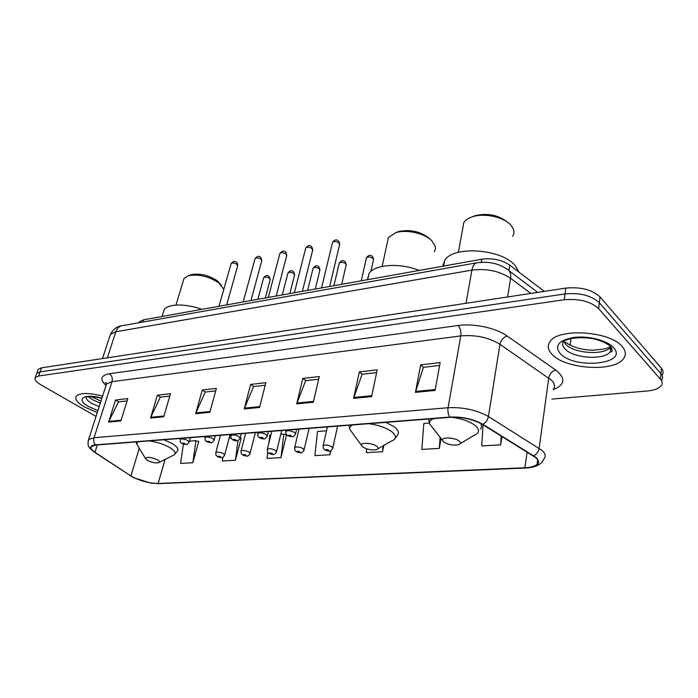 <?xml version="1.0" encoding="UTF-8"?>
<svg xmlns="http://www.w3.org/2000/svg" width="698" height="698" viewBox="0 0 698 698"><rect width="100%" height="100%" fill="white"/><g stroke="black" fill="none" stroke-linecap="round" stroke-linejoin="round"><path stroke-width="1.05" d="M138.876 322.72L139.295 321.891L143.526 319.797L481.768 259.228C492.448 257.85 501.783 259.822 509.776 265.135L544.335 291.38M661.983 375.07C663.624 372.933 663.449 370.673 661.46 368.282L600.036 296.947C592.105 289.679 580.692 286.738 565.816 288.108L41.557 367.837L38.181 369.347L37.753 370.542M551.917 399.082L647.194 391.011C653.974 390.374 658.58 388.681 661.015 385.933C662.655 383.839 662.481 381.605 660.483 379.241L598.648 308.621L599.346 302.766C591.389 295.533 579.951 292.575 565.031 293.91L40.126 371.903L36.75 373.395L36.331 374.582L36.75 373.395L40.126 371.903L565.031 293.91C579.951 292.575 591.389 295.533 599.346 302.766L660.971 373.744L599.346 302.766L600.036 296.947M661.503 380.489C663.144 378.377 662.969 376.126 660.971 373.744C662.969 376.126 663.144 378.377 661.503 380.489M622.197 346.566C610.192 331.157 558.915 327.781 550.233 341.348C547.092 345.519 547.721 349.881 552.109 354.436C565.136 369.041 613.638 372.427 623.331 358.894C626.315 355.073 625.94 350.963 622.197 346.566C610.192 331.157 558.915 327.781 550.233 341.348C547.092 345.519 547.721 349.881 552.109 354.436C565.136 369.041 613.638 372.427 623.331 358.894C626.315 355.073 625.94 350.963 622.197 346.566M102.58 396.115C88.96 392.651 80.209 392.642 76.318 396.089C74.485 399.038 77.181 402.667 84.388 406.96L97.292 412.535L84.388 406.96C77.181 402.667 74.485 399.038 76.318 396.089C80.209 392.642 88.96 392.651 102.58 396.115M535.506 457.46C538.367 459.982 538.9 462.242 537.102 464.222C534.965 466.281 530.899 467.459 524.896 467.756L158.132 483.461C148.43 483.243 139.364 480.748 130.927 475.966L94.963 452.295C91.473 449.94 90.295 448.02 91.447 446.537L95.87 445.062L450.097 417.334C462.198 416.854 472.947 419.201 482.344 424.367L535.506 457.46M536.055 457.426L482.833 424.279C473.2 418.983 462.181 416.575 449.774 417.072L95.521 444.87C89.239 445.734 88.934 448.212 94.596 452.287L133.493 477.624L150.55 483.025L158.446 483.635L525.175 467.983C537.879 466.883 541.508 463.367 536.055 457.426M183.356 444.233L180.599 463.446L192.84 462.73L198.747 441.389L198.188 441.433M222.863 457.234L222.357 461.012L235.444 460.252L241.168 438.213L240.609 438.257M267.77 452.225L267.02 458.42L281.032 457.6L286.529 434.819L285.988 434.863M598.648 308.621C590.665 301.414 579.192 298.456 564.246 299.747L38.687 375.986L35.319 377.452C34.106 379.442 35.991 381.911 40.955 384.868L96.045 416.401M150.532 418.05L157.382 395.181L170.521 393.672L163.725 416.776L150.532 418.05L150.829 417.282L163.951 415.999M108.556 422.124L115.554 400.006L127.795 398.593L120.841 420.938L108.556 422.124L108.853 421.383L121.077 420.187M296.711 403.872L302.819 378.429L319.291 376.527L313.289 402.266L296.711 403.872L296.973 403.016L313.489 401.402M353.589 398.357L359.322 371.912L377.199 369.853L371.589 396.604L353.589 398.357L353.842 397.467L371.781 395.714M415.432 392.355L420.711 364.845L440.168 362.602L435.055 390.452L415.432 392.355L415.668 391.43L435.229 389.519M195.641 413.678L202.289 390.008L216.415 388.385L209.828 412.3L195.641 413.678L195.92 412.884L210.046 411.506M244.221 408.967L250.634 384.441L265.868 382.687L259.534 407.475L244.221 408.967L244.501 408.138L259.752 406.646M366.712 448.875L366.363 452.644L382.556 451.702L383.813 445.437M429.253 423.049L423.834 423.459L421.81 449.416L439.295 448.395L441.031 438.588M483.042 424.803L481.733 445.926L500.667 444.827L501.941 436.486M326.524 430.814L317.485 431.495L314.903 455.637L329.945 454.756L330.869 450.585M250.634 384.441L253.714 386.552M265.214 385.252L253.531 386.579L244.501 408.138M202.289 390.008L205.395 392.032M215.734 390.863L205.212 392.049L195.92 412.884M420.711 364.845L423.616 367.296M439.644 365.482L423.45 367.314L415.668 391.43M359.322 371.912L362.306 374.241M376.623 372.619L362.131 374.268L353.842 397.467M302.819 378.429L305.855 380.646M318.672 379.189L305.68 380.663L296.973 403.016M115.554 400.006L118.669 401.865M127.08 400.905L118.486 401.882L108.853 421.383M157.382 395.181L160.496 397.118M169.815 396.063L160.313 397.145L150.829 417.282M329.945 454.756L330.355 450.812M382.556 451.702L383.071 445.865M439.295 448.395L440.098 437.419M500.667 444.827L501.173 436.006M281.032 457.6L283.772 434.043L286.477 435.046M268.861 443.134L269.821 435.09L270.868 435.011M280.779 434.269L283.772 434.043M235.444 460.252L237.974 440.578M229.119 438.17L231.003 438.03M240.234 438.126L241.107 438.431M192.84 462.73L195.929 440.674L198.686 441.598M189.359 441.171L195.929 440.674M512.594 236.421C514.19 233.935 514.339 231.265 513.039 228.403L510.892 225.236C504.078 217.078 484.299 212.733 472.485 216.79C468.402 218.116 465.522 220.01 463.847 222.488L462.713 228.612M443.771 442.026C448.421 444.774 453.351 445.656 458.569 444.67C460.75 443.832 460.95 442.637 459.153 441.075C454.939 437.41 441.485 436.835 442.506 440.325L443.771 442.026M519.164 272.255L515.063 265.388C501.129 248.697 453.002 245.574 444.757 260.354L442.82 266.208M507.882 222.514C498.843 215.106 487.928 212.82 475.111 215.647L471.822 217.008M434.313 251.812L435.404 249.038L435.299 246.525L431.87 240.827C424.733 233.289 406.227 229.145 395.696 232.722L388.437 237.468L387.364 242.407M362.838 447.069C367.392 449.608 371.964 450.454 376.536 449.617C378.517 448.858 378.543 447.723 376.606 446.205C372.331 442.898 360.465 442.166 361.355 445.237L362.838 447.069M419.184 270.44C400.155 262.579 374.651 264.376 369.015 273.511L367.41 279.706M429.645 238.611C420.693 231.457 410.276 229.119 398.384 231.596L395.557 232.766M221.301 285.142L217.427 280.866C208.606 275.125 199.82 273.075 191.078 274.724L189.69 275.248M223.814 289.295L218.771 282.882C208.562 276.251 198.398 273.878 188.294 275.78L183.984 278.528L183.251 280.962M147.531 460.462C151.745 462.486 155.445 463.245 158.612 462.739C160.051 462.155 159.659 461.195 157.434 459.842C151.056 457.12 147.06 456.675 145.454 458.499L147.531 460.462M201.827 309.354C186.026 303.394 167.93 303.674 164.152 309.694L163.123 313.036M508.912 270.501L509.776 265.135M481.236 262.265L481.768 259.228M142.828 322.022L143.526 319.797M565.816 288.108L564.246 299.747M661.46 368.282L660.483 379.241M41.557 367.837L38.687 375.986M105.433 382.836L106.471 383.612M530.803 293.43L510.587 278.284L507.612 296.964M477.092 262.745L476.673 262.823C488.024 261.218 497.988 263.225 506.547 268.843C509.854 270.335 511.198 273.485 510.587 278.284C499.515 271.025 486.619 268.302 471.918 270.117L466.037 303.281M570.999 338.643L570.144 345.266M122.237 325.669L476.673 262.823C474.317 263.512 472.729 265.938 471.918 270.117L115.824 331.759L107.344 357.83M102.501 358.571L110.432 334.359C113.111 329.316 116.871 326.455 121.714 325.765C118.948 326.463 116.985 328.461 115.824 331.759L110.432 334.359L109.734 336.497M524.896 467.756L527.121 452.042M95.521 444.87C93.811 442.864 93.331 440.482 94.056 437.733L448.072 407.728C463.228 407.047 476.682 409.979 488.425 416.514L541.971 450.393C545.496 453.569 546.133 456.405 543.89 458.9C541.709 464.414 535.663 467.451 525.742 468.018L525.175 467.983M553.182 389.65C555.416 386.779 554.849 383.63 551.472 380.209L499.943 344.306C488.644 337.431 475.582 334.63 460.776 335.913L112.012 381.666L106.497 383.961L105.86 385.942M533.717 455.75C536.683 454.215 538.481 451.737 539.126 448.317L548.741 377.993C549.658 373.884 551.996 371.249 555.774 370.088C565.921 378.333 565.057 384.86 553.174 389.685M105.878 385.392C99.544 379.311 100.739 375.419 109.464 373.709L458.08 325.512C460.375 328.112 461.273 331.576 460.776 335.913L448.072 407.728C447.575 411.288 448.142 414.403 449.774 417.072C460.811 418.242 469.335 421.095 475.321 425.606C480.137 430.02 479.482 433.406 473.357 435.744L460.087 443.754M88.018 441.398L88.567 439.609L94.056 437.733L112.012 381.666C112.788 378.272 111.942 375.62 109.464 373.709M94.596 452.287L93.846 451.824M458.08 325.512C473.663 323.174 496.008 327.938 507.149 336.008C503.371 337.317 500.972 340.083 499.943 344.306L488.425 416.514C487.693 420.03 485.825 422.622 482.833 424.279M130.561 475.957L129.837 475.513M158.446 483.635L525.507 468.026M538.149 461.98L537.373 462.198M507.149 336.008L555.774 370.088M94.963 452.295L97.301 444.949M130.927 475.966L139.26 448.221M158.132 483.461L165.06 459.467M610.462 349.742L612.067 348.817M563.609 341.095L565.624 344.184C573.747 353.633 604.738 355.683 610.767 346.967L610.776 346.958M610.698 347.613L611.212 347.36M565.258 342.099C572.543 347.307 581.879 349.995 593.283 350.178C602.234 349.384 606.798 348.695 606.972 348.11L610.767 346.967L610.226 351.809C612.382 352.429 612.643 350.867 611.003 347.098C608.098 344.001 603.081 341.435 595.961 339.411C587.376 336.907 572.316 337.614 568.722 339.245L563.905 340.685C561.934 343.311 562.3 346.068 565.005 348.948C573.145 358.353 604.198 360.456 610.226 351.809L611.361 347.272M560.206 353.528C574.323 369.696 629.273 364.277 613.472 347.543C607.234 340.432 588.37 335.581 574.009 337.404C558.793 340.258 554.195 345.632 560.206 353.528M610.471 349.663L611.78 349M433.1 428.624L433.641 429.034M480.355 429.078C481.829 427.403 481.899 425.501 480.582 423.363M428.354 419.036L429.802 421.767M434.444 418.268C430.823 419.611 429.2 421.47 429.567 423.843L428.589 419.018M377.749 448.927L391.159 441.206C396.708 439.068 396.874 435.857 391.657 431.591C385.977 427.656 378.325 425.021 368.71 423.703M394.815 438.946L397.45 435.194C399.413 432.812 398.366 430.038 394.291 426.853L385.889 422.36M352.63 424.96C350.405 426.05 349.436 427.455 349.707 429.191L352.883 433.571M159.205 462.434L172.633 455.628C176.69 453.988 175.695 451.283 169.666 447.497C163.786 444.233 156.98 442.035 149.25 440.883M174.404 454.686L177.379 451.117C178.88 449.111 177.1 446.563 172.031 443.466L163.899 439.74M137.698 441.79L136.668 443.937L138.099 446.301M92.694 399.858L100.338 403.078M88.602 396.708L92.703 399.832L100.294 403.217M86.465 396.499C85.453 398.366 87.154 400.626 91.578 403.287L99.186 406.664M101.917 398.174C84.118 393.053 75.026 399.195 88.472 406.498L97.903 410.633M370.891 271.435L373.413 260.057L372.933 258.356C370.359 256.733 368.195 256.55 366.433 257.806L366.284 258.487M323.052 446.258L323.191 445.621C325.416 444.609 328.322 444.992 331.899 446.781L332.684 448.43C330.11 452.505 329.002 451.1 324.998 450.044C323.427 448.037 323.401 450.446 323.191 445.621L327.397 426.94M328.566 450.044C326.428 449.25 325.547 449.303 325.931 450.21C328.06 451.004 328.941 450.943 328.566 450.044M341.68 284.313L346.103 265.319L345.589 263.643C343.058 262.064 340.956 261.881 339.28 263.067L339.132 263.687M294.565 448.037L294.696 447.453C296.816 446.493 299.634 446.886 303.141 448.613L303.996 450.254C301.431 454.258 300.341 452.793 296.502 451.815C294.896 449.809 294.914 452.217 294.696 447.453L299.032 429.157M299.896 451.807C297.784 451.03 296.938 451.083 297.365 451.964C299.477 452.74 300.323 452.688 299.896 451.807M315.269 289.042L319.824 270.388L319.265 268.73C316.779 267.203 314.728 267.002 313.132 268.128L312.992 268.704M267.229 449.739L267.351 449.215C269.358 448.308 272.098 448.701 275.553 450.376L276.46 451.99C273.913 455.96 272.787 454.398 269.158 453.517C267.43 451.397 267.613 453.997 267.351 449.215L271.792 431.294M272.386 453.508C270.3 452.749 269.489 452.793 269.96 453.656C272.046 454.415 272.857 454.363 272.386 453.508M289.836 293.596L294.504 275.274L293.91 273.625C291.459 272.15 289.469 271.941 287.934 273.014L287.803 273.537M240.967 451.388L241.089 450.899C243 450.053 245.652 450.437 249.055 452.068L250.015 453.665C247.467 457.574 246.42 455.969 242.887 455.148C241.133 453.028 241.342 455.628 241.089 450.899L245.626 433.336M245.966 455.131C243.907 454.389 243.131 454.433 243.637 455.279C245.696 456.021 246.473 455.969 245.966 455.131M265.327 297.985L270.1 279.977L269.472 278.354C267.055 276.914 265.109 276.705 263.652 277.717L263.521 278.197M215.717 452.967L215.83 452.531C217.654 451.719 220.236 452.112 223.587 453.691L224.599 455.279C222.06 459.118 221.057 457.469 217.628 456.719C215.857 454.607 216.092 457.207 215.83 452.531L220.455 435.308M220.577 456.701C218.535 455.969 217.785 456.012 218.334 456.832C220.367 457.565 221.109 457.513 220.577 456.701M329.639 286.468L339.568 244.754L339.036 242.939C336.445 241.299 334.29 241.098 332.553 242.354L332.396 243.026M294.591 432.446L295.481 434.208C293.814 436.398 292.881 437.227 292.706 436.704L287.742 435.796C286.006 433.641 286.058 436.102 285.892 431.251C288.082 430.238 290.979 430.631 294.591 432.446M288.64 435.945C290.83 436.765 291.694 436.695 291.241 435.753C289.051 434.941 288.178 435.011 288.64 435.945M285.752 431.888L286.163 430.169M302.382 291.354L312.608 250.373L312.032 248.584C309.484 246.987 307.382 246.787 305.733 247.973L305.576 248.593M266.261 434.601L267.212 436.346C265.502 438.51 264.586 439.321 264.472 438.772C263.303 439.086 261.698 438.789 259.665 437.89C257.85 435.648 258.042 438.327 257.824 433.406C259.892 432.446 262.71 432.847 266.261 434.601M260.502 438.03C262.666 438.824 263.495 438.763 262.998 437.847C260.834 437.044 259.996 437.105 260.502 438.03M257.684 433.981L258.086 432.367M276.181 296.039L286.669 255.782L286.049 254.011C283.536 252.467 281.495 252.257 279.924 253.383L279.776 253.941M239.082 436.669L240.095 438.396C238.393 440.517 237.486 441.302 237.39 440.752C236.264 441.04 234.711 440.752 232.739 439.897C230.89 437.655 231.117 440.333 230.89 435.473C232.862 434.566 235.592 434.967 239.082 436.669M233.516 440.019C235.645 440.796 236.448 440.735 235.907 439.845C233.769 439.068 232.975 439.121 233.516 440.019M230.759 435.997L231.16 434.47M250.966 300.559L261.689 260.982L261.026 259.237C258.557 257.745 256.567 257.527 255.067 258.592L254.927 259.106M213.003 438.658L214.059 440.359C212.367 442.445 211.468 443.213 211.381 442.663L206.878 441.817C205.003 439.592 205.264 442.262 205.038 437.463C206.913 436.608 209.566 437 213.003 438.658M207.603 441.93C209.714 442.698 210.473 442.637 209.897 441.764C207.786 441.005 207.027 441.057 207.603 441.93M204.907 437.934L205.299 436.494M226.684 304.904L237.617 265.99L236.919 264.272C234.484 262.823 232.547 262.605 231.108 263.608L230.977 264.08M187.945 440.56L189.053 442.244C187.361 444.286 186.471 445.036 186.392 444.495L182.038 443.666C180.136 441.45 180.424 444.111 180.197 439.374C181.977 438.562 184.56 438.963 187.945 440.56M182.71 443.771C184.787 444.521 185.528 444.46 184.918 443.614C182.832 442.864 182.099 442.916 182.71 443.771M180.075 439.801L180.459 438.44M139.042 322.694L139.295 321.891M38.181 369.347L35.319 377.452M509.191 270.841L537.739 292.383M537.102 464.222L537.678 460.017M106.332 384.485L105.651 382.329L106.497 383.961L88.567 439.609C87.372 446.563 87.983 446.956 94.413 452.199L133.493 477.624M150.55 483.025L158.856 483.662M610.488 349.454L611.998 348.642M444.757 260.354L443.675 266.051M442.506 440.325L429.567 423.843M463.847 222.488L458.342 252.327M475.111 215.647L472.485 216.79M369.015 273.511L367.645 279.662M348.843 425.257L349.707 429.191L361.355 445.237M388.437 237.468L382.146 266.418M398.384 231.596L395.696 232.722M164.152 309.694L162.067 316.473M136.11 441.913L136.668 443.937L145.454 458.499M183.984 278.528L175.94 305.07M191.078 274.724L188.294 275.78M100.974 401.114L91.246 396.63M101.864 398.357C94.239 396.612 89.161 396.167 86.639 397.022M361.267 280.805L366.433 257.806C368.439 255.075 370.385 254.596 372.261 256.358M337.614 426.138L332.824 447.802M372.767 256.855L373.561 259.351M333.923 285.7L339.28 263.067C341.278 260.424 343.172 259.953 344.952 261.654M309.083 428.371L304.127 449.678M345.414 262.09L346.252 264.673M307.617 290.412L313.132 268.128C315.121 265.572 316.962 265.109 318.663 266.758M281.695 430.518L276.583 451.466M319.091 267.142L319.963 269.794M282.28 294.949L287.934 273.014C289.923 270.527 291.72 270.082 293.334 271.67M255.381 432.577L250.137 453.185M293.727 272.011L294.643 274.724M257.859 299.32L263.652 277.717C265.633 275.309 267.395 274.872 268.922 276.408M230.078 434.557L224.712 454.834M269.28 276.705L270.231 279.47M339.734 244.047L338.888 241.395M296.633 429.349L295.629 433.589M338.408 240.941C336.593 239.17 334.639 239.641 332.553 242.354L321.551 287.916M312.765 249.727L311.875 246.996M268.398 431.556L267.351 435.779M311.43 246.595C309.703 244.885 307.801 245.347 305.733 247.973L294.399 292.785M286.817 255.189L285.883 252.388M241.316 433.676L240.225 437.873M285.482 252.039C283.842 250.39 281.992 250.835 279.924 253.383L268.294 297.453M261.829 260.441L260.86 257.588M215.324 435.709L214.19 439.888M260.494 257.283C258.932 255.686 257.117 256.122 255.067 258.592L243.174 301.955M237.748 265.502C237.669 263.722 237.337 262.753 236.753 262.605M190.345 437.663L189.175 441.817M236.421 262.335C234.921 260.79 233.149 261.218 231.108 263.608L218.98 306.282"/></g></svg>
